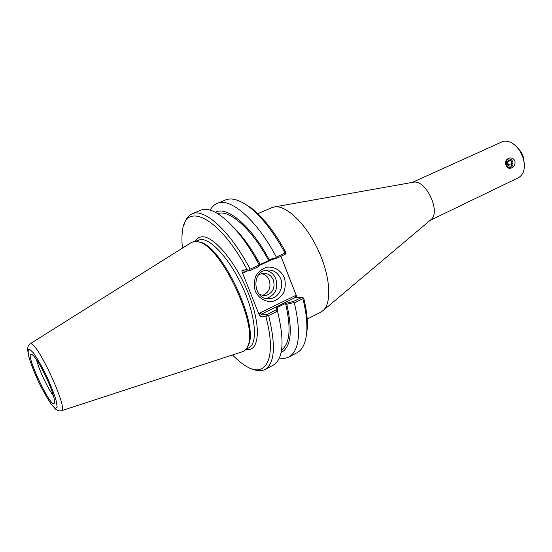 <?xml version="1.0" encoding="UTF-8"?>
<svg xmlns="http://www.w3.org/2000/svg" width="552" height="552" viewBox="0 0 552 552"><rect width="100%" height="100%" fill="white"/><g stroke="black" fill="none" stroke-linecap="round" stroke-linejoin="round"><path stroke-width="0.83" d="M257.825 213.686L271.777 207.655L274.841 206.855C286.578 205.234 305.953 223.836 318.035 249.739C330.206 275.593 332.097 302.386 323.341 310.369L320.76 312.211L307.202 319.07M505.942 165.179C503.479 158.859 512.028 154.884 514.885 160.97C516.396 167.422 507.902 171.472 505.942 165.179M512.753 161.77C511.876 159.687 510.552 158.769 508.765 159.017C504.535 159.825 506.391 168.608 510.538 167.428C512.704 166.538 513.443 164.648 512.753 161.77M412.82 182.326L413.489 182.201C425.93 179.414 441.124 211.844 431.015 219.613L430.498 220.055M412.282 182.415L503.238 141.298C509.227 140.346 514.774 143.582 519.894 150.993L523.096 157.831C525.704 167.587 524.158 174.211 518.473 177.703L430.077 220.407M516.465 146.611L520.84 151.545L523.275 156.754L524.269 163.268M285.605 303.4L276.469 307.857L276.179 309.941L267.182 314.364L261.372 314.15L295.879 297.245L302.034 297.224L293.402 301.468L285.605 303.4L286.798 304.283L293.705 302.586L293.402 301.468M276.179 309.941L277.428 310.603L277.69 308.754L276.511 307.864M259.633 264.746L268.651 260.578C251.843 228.935 229.301 209.215 217.743 213.631M268.651 260.578L276.442 258.37L276.021 257.653L269.162 259.619L268.686 260.578M269.162 259.619C251.05 225.623 226.789 205.579 215.404 212.299M281.113 352.549C290.966 347.45 292.864 331.366 286.798 304.283M281.589 349.906C289.966 343.82 291.29 328.316 285.563 303.4M267.182 314.364L267.147 315.22L268.624 315.565L277.518 311.183L277.428 310.603M276.442 258.37L285.218 254.313L285.784 253.465L285.018 253.057L276.331 257.073L276.021 257.653M249.766 270.701L258.922 266.464L259.454 265.305L259.185 264.981L250.125 269.162L249.249 270.342L249.766 270.701L244.15 271.08L241.914 270.1L242.107 272.06L259.157 314.661L260.51 316.572L265.905 316.807L267.147 315.22M233.144 226.872C241.707 235.173 249.987 246.358 257.984 260.413L259.895 263.89L259.454 265.305M259.185 264.981L256.149 259.405C236.773 224.595 212.506 204.461 200.666 210.277L192.02 213.879C188.28 215.508 185.658 219.02 184.14 224.416M242.107 272.06L243.598 272.709L244.15 271.08M249.249 270.342L247.117 269.735L241.914 270.1M242.852 202.736L251.119 207.897C263.132 217.233 274.648 231.923 285.653 251.967L285.784 253.465M297.073 297.238L296.624 296.307L295.21 295.693L295.879 297.245M295.21 295.693L259.73 313.046L261.372 314.15L260.51 316.572M302.034 297.224L303.738 298.156C306.505 309.527 307.712 319.449 307.347 327.929L306.843 330.144C306.167 342.102 302.869 349.644 296.955 352.776L288.972 356.944C286.191 358.372 283.01 358.703 279.415 357.958M280.644 278.65C284.287 287.143 278.518 298.066 269.942 298.701C253.616 301.226 250.277 271.846 266.692 270.045C273.102 269.5 277.753 272.371 280.644 278.65M284.259 277.463C280.975 270.404 274.171 266.333 266.961 267.189C262.297 268.665 258.584 271.618 255.838 276.041C254.01 281.023 253.83 286.081 255.314 291.221C258.709 298.384 265.65 302.365 272.847 301.364C277.47 299.798 281.113 296.81 283.776 292.415C285.536 287.495 285.701 282.514 284.259 277.463M266.319 298.535C275.207 295.299 278.394 288.744 275.869 278.863C273.771 273.999 270.287 271.149 265.422 270.314M280.913 256.3L296.624 296.307M262.055 295.555C268.852 292.919 271.267 287.806 269.293 280.216C267.699 276.511 265.05 274.296 261.358 273.578M259.364 294.547L265.057 295.7C272.598 293.526 275.379 288.31 273.385 280.043C271.129 275.158 267.506 272.923 262.517 273.323L258.743 274.758M306.029 337.576L307.347 327.929M293.705 302.586L294.361 302.882L302.896 298.673L303.055 297.542M302.896 298.673C305.905 310.721 307.216 321.209 306.843 330.144M265.905 316.807C277.373 358.807 265.685 379.245 245.454 365.755C241.3 363.181 236.994 359.58 232.53 354.95M182.47 248.096C181.767 241.7 181.753 236.09 182.436 231.247C184.961 200.79 219.675 217.115 247.117 269.735M247.103 347.587L248.352 345.248C259.392 325.577 222.228 246.254 200.045 242.149L197.45 241.61M210.167 210.139C211.892 206.903 214.19 204.675 217.06 203.446L225.375 199.983C231.564 197.443 239.471 199.741 249.09 206.869C261.613 216.619 273.592 232.012 285.018 253.057M251.795 368.819C256.908 371.103 261.289 371.337 264.932 369.509C274.772 363.52 276 345.538 268.624 315.565M264.932 369.509L273.233 365.169C283.293 359.069 284.722 341.074 277.518 311.183M294.361 302.882C301.226 332.614 299.432 350.637 288.972 356.944M217.06 203.446C230.005 196.967 256.77 219.655 276.331 257.073M250.125 269.162C230.384 231.122 204.185 207.704 192.02 213.879M30.187 343.772L191.082 242.68L194.042 241.479L198.782 241.955C221.179 246.102 258.84 326.487 247.682 346.339C246.44 349.333 244.612 351.148 242.204 351.796L61.548 410.716M47.914 381.039C52.806 392.444 54.993 399.724 54.469 402.863C51.978 411.585 23.391 350.575 31.692 354.239C35.569 356.985 40.979 365.921 47.914 381.039M36.494 359.58C38.433 368.619 47.734 388.477 53.441 395.756M256.48 259.585L249.794 248.814M512.194 163.668L510.807 166.18L508.275 165.738L507.143 162.771L508.537 160.259L511.062 160.708L512.194 163.668L508.357 164.434L507.481 162.157M508.012 165.055L508.357 164.434M511.062 160.708L507.93 161.35M243.598 272.709L247.648 270.846M259.399 265.415L271.784 259.695M259.73 313.046L259.157 314.661M245.861 349.437C259.35 352.542 261.738 327.108 248.779 294.375C236.001 261.627 212.561 234.317 201.045 236.946C198.568 237.394 196.629 238.871 195.235 241.383M195.456 241.383L200.024 239.651C210.236 237.553 230.129 259.198 242.963 287.909C255.914 316.579 257.984 343.689 248.773 347.863L246.006 349.264M29.194 348.912L33.217 352.638C37.074 358.075 41.317 365.396 45.94 374.594C50.329 384.109 53.675 392.548 55.98 399.924L57.201 407.107L55.476 408.535L51.246 404.154C47.451 398.606 43.401 391.513 39.082 382.874C34.976 374.001 31.754 365.948 29.401 358.717C27.848 352.687 27.779 349.416 29.194 348.912M30.898 343.73L30.001 343.889C28.476 344.972 27.676 346.897 27.6 349.664L28.69 356.247C30.436 362.416 33.596 370.661 38.171 380.97C43.18 391.092 47.493 398.772 51.101 404.016L55.366 408.935C57.511 410.64 59.506 411.261 61.341 410.785C69.324 411.73 38.447 343.606 30.898 343.73M413.489 182.201L274.841 206.855M431.015 219.613L323.341 310.369M520.84 151.545L519.894 150.993M523.275 156.754L523.096 157.831M257.984 260.413L256.149 259.405M267.389 298.701L269.942 298.701M263.09 295.713L265.057 295.7M251.119 207.897L249.09 206.869M200.045 242.149L198.782 241.955M248.352 345.248L247.682 346.339"/></g></svg>
